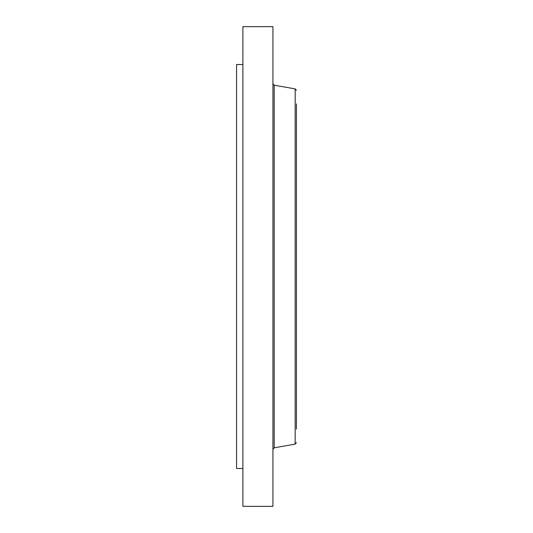 <?xml version="1.0" encoding="UTF-8"?>
<svg xmlns="http://www.w3.org/2000/svg" width="533" height="533" viewBox="0 0 533 533"><rect width="100%" height="100%" fill="white"/><g stroke="black" fill="none" stroke-linecap="round" stroke-linejoin="round"><path stroke-width="0.8" d="M242.895 468.48L236.579 468.48L236.579 64.52L242.895 64.52M242.895 506.35L242.895 26.65L272.936 26.65L272.936 506.35L242.895 506.35M296.421 429.092L296.421 188.549M296.421 421.057L296.421 103.908M295.169 88.891L274.189 85.193L274.189 447.807L295.169 444.109L295.169 88.891L296.421 90.383M274.189 85.193L272.936 83.701M274.189 447.807L272.936 449.299M295.169 444.109L296.421 442.617"/></g></svg>
